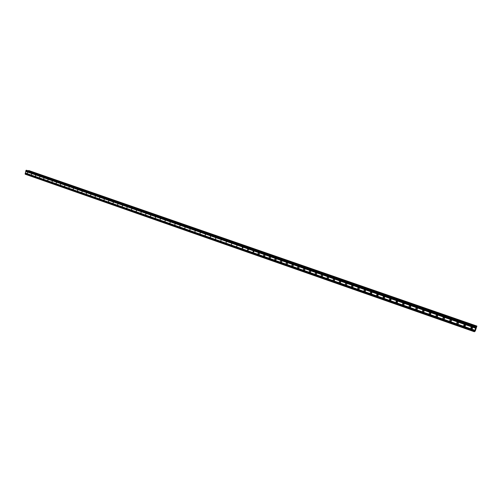 <?xml version="1.0" encoding="UTF-8"?>
<svg xmlns="http://www.w3.org/2000/svg" width="502" height="502" viewBox="0 0 502 502"><rect width="100%" height="100%" fill="white"/><g stroke="black" fill="none" stroke-linecap="round" stroke-linejoin="round"><path stroke-width="0.75" d="M471.403 328.766C470.543 328.044 470.631 327.505 471.654 327.147L471.918 327.197C472.771 327.919 472.689 328.459 471.667 328.816L471.403 328.766M472.42 328.427L471.943 328.396L471.447 327.166M464.325 326.294C463.478 325.572 463.559 325.032 464.582 324.681L464.839 324.731C465.687 325.447 465.605 325.986 464.582 326.344L464.325 326.294M465.323 325.974L464.89 325.93L464.413 324.687M457.309 323.84C456.462 323.119 456.55 322.585 457.567 322.234L457.818 322.284C458.659 322.999 458.571 323.533 457.56 323.89L457.309 323.84M458.288 323.533L457.435 322.234M450.344 321.406C449.503 320.684 449.591 320.15 450.601 319.805L450.846 319.849C451.687 320.571 451.599 321.104 450.589 321.449L450.344 321.406M451.304 321.111L450.507 319.805M443.429 318.99C442.601 318.268 442.689 317.741 443.693 317.396L443.931 317.44C444.766 318.155 444.678 318.688 443.674 319.034L443.429 318.99M444.377 318.707L443.636 317.389M436.577 316.593C435.749 315.877 435.836 315.344 436.84 315.005L437.073 315.049C437.901 315.764 437.813 316.291 436.809 316.637L436.577 316.593M437.506 316.323L436.815 314.999M429.768 314.208C428.953 313.499 429.041 312.972 430.038 312.627L430.264 312.677C431.086 313.386 430.998 313.913 430.001 314.258L429.768 314.208M430.001 314.258L430.685 313.951L430.045 312.633M423.017 311.849C422.201 311.14 422.295 310.612 423.286 310.274L423.506 310.318C424.322 311.033 424.234 311.554 423.242 311.899L423.017 311.849M423.926 311.598L423.324 310.28M416.321 309.508C415.512 308.799 415.6 308.272 416.591 307.939L416.804 307.983C417.614 308.692 417.526 309.213 416.534 309.552L416.321 309.508M417.212 309.257L416.654 307.946M409.67 307.18C408.866 306.471 408.954 305.95 409.939 305.618L410.153 305.662C410.956 306.371 410.868 306.891 409.883 307.224L409.67 307.18M410.554 306.942L410.034 305.63M403.075 304.877C402.271 304.168 402.366 303.647 403.344 303.321L403.552 303.359C404.348 304.068 404.261 304.588 403.282 304.921L403.075 304.877M403.947 304.632L403.464 303.34M396.524 302.587C395.727 301.878 395.821 301.363 396.793 301.037L396.994 301.075C397.791 301.784 397.703 302.298 396.724 302.631L396.524 302.587M397.389 302.348L396.944 301.062M390.023 300.315C389.238 299.612 389.326 299.098 390.299 298.765L390.493 298.809C391.284 299.512 391.19 300.027 390.223 300.359L390.023 300.315M390.882 300.077L390.468 298.803M383.572 298.056C382.794 297.36 382.882 296.845 383.848 296.519L384.043 296.556C384.821 297.259 384.733 297.774 383.766 298.1L383.572 298.056M384.425 297.824L384.043 296.563M377.171 295.822C376.393 295.12 376.487 294.611 377.448 294.285L377.636 294.329C378.414 295.025 378.32 295.534 377.36 295.86L377.171 295.822M378.019 295.584L377.667 294.335M370.815 293.601C370.043 292.898 370.137 292.39 371.091 292.07L371.279 292.108C372.051 292.804 371.957 293.319 371.003 293.639L370.815 293.601M371.656 293.363L371.336 292.133M364.508 291.392C363.743 290.696 363.837 290.187 364.785 289.867L364.967 289.911C365.732 290.602 365.644 291.11 364.69 291.43L364.508 291.392M365.343 291.154L365.048 289.943M358.252 289.202C357.487 288.512 357.581 288.004 358.528 287.684L358.704 287.728C359.463 288.418 359.376 288.926 358.428 289.246L358.252 289.202M359.081 288.957L358.811 287.772M352.034 287.031C351.281 286.341 351.369 285.833 352.31 285.519L352.486 285.556C353.239 286.247 353.151 286.755 352.209 287.069L352.034 287.031M352.862 286.786L352.611 285.613M345.865 284.872C345.112 284.182 345.207 283.68 346.142 283.366L346.311 283.404C347.064 284.094 346.97 284.596 346.041 284.91L345.865 284.872M339.741 282.733C338.994 282.042 339.088 281.547 340.017 281.233L340.187 281.271C340.933 281.955 340.839 282.457 339.91 282.77L339.741 282.733M340.563 282.475L340.356 281.352M333.667 280.605C332.92 279.921 333.014 279.426 333.943 279.112L334.106 279.15C334.847 279.834 334.752 280.329 333.83 280.643L333.667 280.605M334.483 280.342L334.294 279.25M327.63 278.497C326.896 277.813 326.984 277.317 327.906 277.01L328.063 277.041C328.804 277.725 328.71 278.221 327.793 278.535L327.63 278.497M328.446 278.227L328.277 277.16M321.638 276.401C320.91 275.723 320.998 275.228 321.914 274.92L322.071 274.952C322.805 275.636 322.711 276.131 321.795 276.439L321.638 276.401M322.46 276.125L322.303 275.083M315.689 274.324C314.967 273.646 315.055 273.151 315.965 272.843L316.122 272.881C316.844 273.559 316.756 274.048 315.846 274.362L315.689 274.324M316.511 274.036L316.373 273.025M309.784 272.26C309.063 271.582 309.157 271.086 310.06 270.785L310.211 270.816C310.933 271.494 310.845 271.99 309.935 272.291L309.784 272.26M310.606 271.965L310.481 270.986M303.923 270.208C303.208 269.53 303.296 269.041 304.199 268.739L304.344 268.771C305.065 269.448 304.971 269.938 304.074 270.245L303.923 270.208M304.739 269.9L304.632 268.959M298.1 268.175C297.391 267.497 297.485 267.014 298.376 266.706L298.521 266.744C299.236 267.415 299.142 267.905 298.251 268.206L298.1 268.175M298.922 267.855L298.822 266.945M292.321 266.154C291.618 265.483 291.706 264.993 292.597 264.692L292.741 264.723C293.444 265.395 293.356 265.884 292.465 266.185L292.321 266.154M293.143 265.822L293.055 264.949M286.586 264.146C285.883 263.475 285.971 262.992 286.862 262.69L287 262.722C287.702 263.393 287.608 263.876 286.724 264.177L286.586 264.146M287.408 263.801L287.332 262.966M280.888 262.157C280.185 261.486 280.279 261.002 281.158 260.707L281.296 260.739C281.992 261.404 281.904 261.887 281.026 262.188L280.888 262.157M281.71 261.799L281.647 261.002M275.228 260.174C274.538 259.509 274.625 259.026 275.504 258.731L275.636 258.762C276.326 259.427 276.238 259.91 275.366 260.205L275.228 260.174M276.05 259.804L276 259.051M269.612 258.21C268.921 257.551 269.009 257.068 269.881 256.773L270.013 256.804C270.703 257.463 270.609 257.946 269.743 258.241L269.612 258.21M270.434 257.821L270.39 257.118M264.027 256.258C263.349 255.6 263.437 255.123 264.303 254.828L264.435 254.859C265.119 255.518 265.025 255.995 264.159 256.29L264.027 256.258M264.861 255.851L264.824 255.198M258.492 254.326C257.808 253.667 257.902 253.19 258.762 252.895L258.888 252.926C259.572 253.585 259.478 254.062 258.618 254.357L258.492 254.326M259.321 253.886L259.289 253.297M252.989 252.399L253.259 250.975L252.989 252.399M253.824 251.941L253.799 251.408M247.524 250.492L247.793 249.067L247.524 250.492M248.364 250.002L248.346 249.538M242.096 248.59L242.491 247.204L242.096 248.59M242.937 248.063L242.924 247.693M236.712 246.708L236.982 245.296L236.712 246.708M231.359 244.838L231.742 243.457L231.359 244.838M226.044 242.981L226.314 241.575L226.044 242.981M220.761 241.136L221.144 239.761L220.761 241.136M215.521 239.297L215.785 237.904L215.521 239.297M210.313 237.477L210.576 236.091L210.313 237.477M205.136 235.67L205.406 234.283L205.136 235.67M199.997 233.876L200.267 232.495L199.997 233.876M194.895 232.087L195.159 230.713L194.895 232.087M189.825 230.318L190.089 228.943L189.825 230.318M184.786 228.554L185.05 227.186L184.786 228.554M179.785 226.804L180.049 225.442L179.785 226.804M174.815 225.065L175.079 223.71L174.815 225.065M169.877 223.34L170.234 222.009L169.877 223.34M164.97 221.627L165.233 220.278L164.97 221.627M160.1 219.92L160.358 218.577L160.1 219.92M155.256 218.232L155.513 216.889L155.256 218.232M150.449 216.55L150.795 215.232L150.449 216.55M145.668 214.875L145.925 213.545L145.668 214.875M140.918 213.218L141.175 211.888L140.918 213.218M136.205 211.568L136.544 210.263L136.205 211.568M131.518 209.93L131.769 208.606L131.518 209.93M126.855 208.299L127.113 206.987L126.855 208.299M122.231 206.68L122.482 205.368L122.231 206.68M117.631 205.073L117.882 203.768L117.631 205.073M113.063 203.479L113.314 202.174L113.063 203.479M108.52 201.892L108.771 200.587L108.52 201.892M104.008 200.311L104.259 199.018L104.008 200.311M99.528 198.742L99.772 197.449L99.528 198.742M95.066 197.186L95.317 195.899L95.066 197.186M90.642 195.636L90.887 194.356L90.642 195.636M86.237 194.098L86.482 192.818L86.237 194.098M81.87 192.573L82.108 191.293L81.87 192.573M77.521 191.049L77.766 189.775L77.521 191.049M73.198 189.543L73.443 188.269L73.198 189.543M68.906 188.037L69.213 186.788L68.906 188.037M64.639 186.549L64.877 185.282L64.639 186.549M60.397 185.062L60.635 183.807L60.397 185.062M56.186 183.594L56.425 182.333L56.186 183.594M51.995 182.126L52.296 180.889L51.995 182.126M47.828 180.67L48.066 179.421L47.828 180.67M43.693 179.22L43.925 177.978L43.693 179.22M39.576 177.783L39.809 176.541L39.576 177.783M35.485 176.353L35.717 175.116L35.485 176.353M31.419 174.934L31.651 173.698L31.419 174.934M27.378 173.523L27.61 172.286L27.378 173.523M293.224 265.564L293.193 265.188M298.997 267.654L298.941 267.127M304.814 269.743L304.739 269.097M310.669 271.833L310.575 271.093M316.561 273.935L316.448 273.113M322.127 276.395L321.795 276.439M322.504 276.05L322.372 275.146M328.484 278.171L328.333 277.204M334.508 280.304L334.332 279.275M340.582 282.45L340.381 281.371M352.837 286.767L352.599 285.638M359.012 288.92L358.761 287.834M365.224 291.085L364.973 290.056M371.486 293.262L371.235 292.296M377.793 295.446L377.542 294.561M384.137 297.648L383.898 296.851M390.525 299.857L390.305 299.173M396.957 302.066L396.768 301.533M26.7 170.297L476.285 326.501L26.7 170.297L25.928 170.479L25.219 174.219L474.421 331.766L476.122 326.607L476.166 327.291L476.9 326.068L475.25 331.094L475.087 330.58L474.421 331.766M28.363 170.768L476.68 326.532L28.263 170.843M476.9 326.068L28.771 170.529L28.438 170.793M475.946 328.164L475.783 328.691M475.802 328.27L475.626 328.797L475.802 328.27M475.626 328.797L475.984 328.088M475.582 329.193L475.375 329.544M28.57 170.58L476.812 326.193L28.564 170.598M25.696 171.433L475.551 328.214M25.326 172.989L474.886 330.234M25.778 171.351L475.607 328.088M25.84 171.088L475.72 327.756M25.803 170.994L475.739 327.655M25.928 170.479L475.959 326.984M26.167 170.234L476.122 326.607M25.1 173.943L474.478 331.464M25.226 173.422L474.697 330.793M25.307 173.341L474.754 330.667M25.364 173.083L474.867 330.335M28.325 170.774L476.693 326.507M28.476 170.762L476.724 326.444M28.633 170.517L476.856 326.099M474.848 331.113L475.162 331.22L474.848 331.113M309.935 272.291L310.249 272.253M315.846 274.362L316.172 274.318M327.793 278.535L328.145 278.478M333.83 280.643L334.194 280.587M339.91 282.77L340.293 282.701M346.041 284.91L346.436 284.835M352.209 287.069L352.63 286.987M358.428 289.246L358.861 289.152M364.69 291.43L365.149 291.329M371.003 293.639L371.48 293.526M377.36 295.86L377.855 295.734M383.766 298.1L384.281 297.956M390.223 300.359L390.763 300.196M396.724 302.631L397.289 302.449M403.282 304.921L403.865 304.72M409.883 307.224L410.492 307.004M416.534 309.552L417.175 309.307M423.242 311.899L423.901 311.623M436.809 316.637L437.474 316.316M443.674 319.034L444.314 318.707M450.589 321.449L451.204 321.111M457.56 323.89L458.15 323.539M464.582 326.344L465.153 325.98M471.667 328.816L472.206 328.446"/></g></svg>
